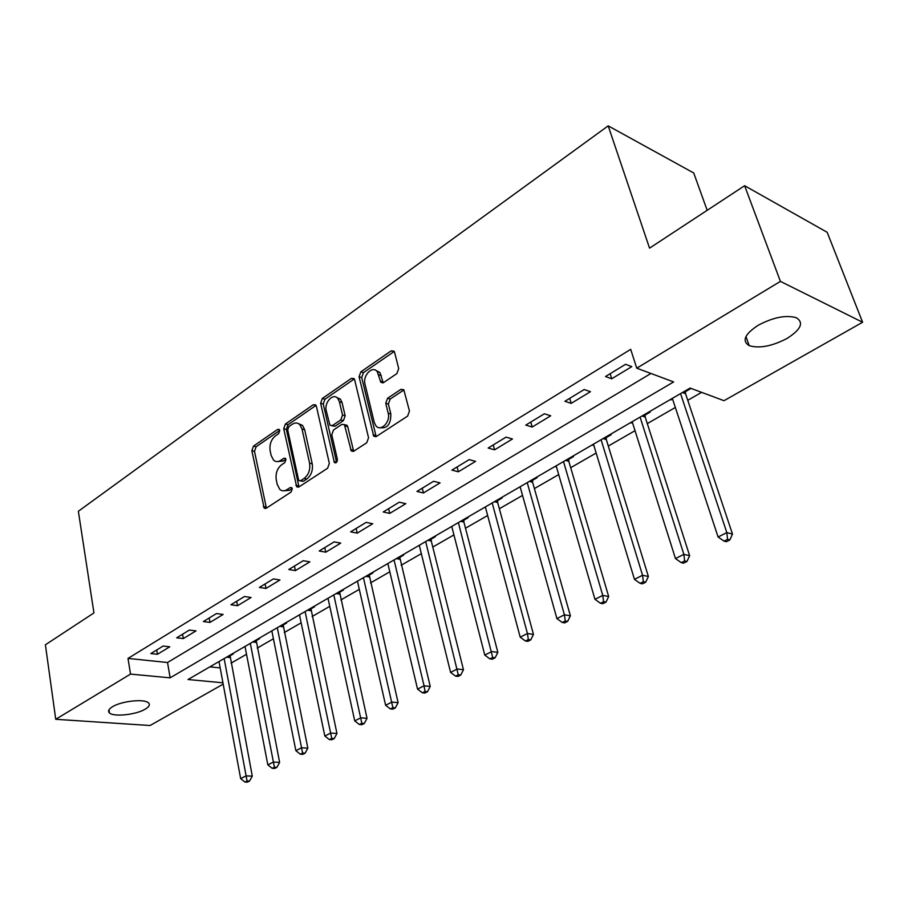 <?xml version="1.0" encoding="UTF-8"?>
<svg xmlns="http://www.w3.org/2000/svg" width="908" height="908" viewBox="0 0 908 908"><rect width="100%" height="100%" fill="white"/><g stroke="black" fill="none" stroke-linecap="round" stroke-linejoin="round"><path stroke-width="1.36" d="M279.755 430.426L279.255 429.45L277.666 429.382L253.48 446.123L251.868 450.72L264.183 508.151L266.282 508.219L291.082 492.057L292.262 488.742L291.706 487.675L290.129 487.596L286.883 489.718C284.283 491.307 281.934 491.205 279.823 489.423L277.258 484.52L276.259 479.799C275.419 473.42 277.19 468.414 281.571 464.794L284.783 462.637L285.952 459.346L285.43 458.324L283.852 458.245L280.64 460.413C278.007 462.059 275.635 461.968 273.535 460.129L271.14 455.453L270.153 450.811C269.336 444.523 271.095 439.551 275.419 435.885L278.597 433.695L279.755 430.426L256.124 446.747L254.512 451.344L266.396 508.151M787.145 338.389C772.05 346.254 759.417 348.672 749.225 345.653C741.688 341.022 744.639 334.246 758.067 325.336C773.128 317.335 785.863 314.792 796.271 317.698C804.079 322.567 801.026 329.468 787.145 338.389M145.201 709.171C136.109 714.766 113.568 717.172 109.459 712.905C107.655 711.157 108.688 709.091 112.535 706.719C121.524 701.044 144.372 698.615 148.413 702.826C150.297 704.642 149.23 706.753 145.201 709.171M396.887 373.585L398.703 368.546L394.583 352.259L394.083 351.18L391.155 350.863L360.828 371.849L359.069 376.763L373.71 436.146L376.445 436.419L407.613 416.114L409.451 411.029L403.81 389.736L400.871 389.384L387.557 398.283L385.741 403.288L388.193 413.185C390.735 421.891 380.747 432.117 375.935 425.829L374.255 422.39L364.982 384.107C362.485 375.503 372.575 365.164 377.24 371.644L380.827 382.257L383.653 382.54L396.887 373.585M223.186 684.133L150.081 725.515L55.74 719.295L45.4 644.793L93.944 612.923L78.36 511.272L608.19 125.86L649.549 248.145L744.628 185.72L780.403 281.378L862.6 322.249L724.005 400.689L690.114 388.068L188.035 679.525L222.937 682.805M55.74 719.295L130.525 674.099L170.148 677.833L673.634 381.928L636.758 368.183L780.403 281.378M636.758 368.183L630.685 349.353L128.005 658.425L130.525 674.099M316.381 406.205L315.746 404.911L313.271 404.752L285.373 424.047L283.716 428.746L296.7 486.79L298.993 486.904L327.606 468.244L329.343 463.409L316.381 406.205M322.317 398.487L351.396 378.375L354.086 378.602L354.653 379.805L368.546 437.781L366.753 442.741L353.859 451.14L351.26 450.913L344.404 424.615L341.805 424.399L333.508 429.972L331.772 434.819L337.379 459.278C337.299 462.172 336.312 463.262 334.405 462.547L320.615 403.288L322.317 398.487L324.951 399.225L354.018 379.147L351.396 378.375M128.005 658.425L167.526 662.5L650.957 373.472M157.447 654.282L169.773 646.802L163.145 646.065L150.83 653.567L157.447 654.282L156.732 649.98M183.314 638.585L196.026 630.89L189.397 630.073L176.697 637.813L183.314 638.585L182.553 634.249M210.009 622.411L223.118 614.455L216.49 613.558L203.381 621.549L210.009 622.411L209.192 618.008M237.556 605.704L251.085 597.487L244.468 596.522L230.927 604.762L237.556 605.704L236.693 601.255M265.999 588.452L279.982 579.962L273.376 578.907L259.382 587.431L265.999 588.452L265.091 583.957M295.395 570.621L309.855 561.859L303.261 560.701L288.789 569.509L295.395 570.621L294.43 566.07M325.779 552.189L340.738 543.12L334.155 541.872L319.196 550.986L325.779 552.189L324.769 547.592M357.219 533.132L372.7 523.746L366.14 522.384L350.647 531.827L357.219 533.132L356.152 528.467M389.759 513.395L405.785 503.679L399.259 502.203L383.21 511.987L389.759 513.395L388.624 508.684M423.457 492.965L440.062 482.886L433.57 481.297L416.942 491.432L423.457 492.965L422.265 488.186M458.381 471.785L475.599 461.343L469.141 459.63L451.9 470.128L458.381 471.785L457.11 466.95M494.599 449.823L512.464 438.984L506.051 437.134L488.164 448.041L494.599 449.823L493.26 444.931M532.179 427.032L550.725 415.785L544.369 413.787L525.789 425.103L532.179 427.032L530.76 422.084M571.2 403.368L590.461 391.677L584.173 389.532L564.878 401.291L571.2 403.368L569.691 398.362M611.742 378.772L631.786 366.628L625.567 364.312L605.5 376.548L611.742 378.772L610.153 373.71M231.041 663.169L246.522 654.259M257.236 648.096L273.41 638.778M284.249 632.547L301.15 622.82M312.102 616.521L329.763 606.351M340.841 599.984L359.296 589.36M370.498 582.913L389.804 571.802M401.132 565.275L421.323 553.653M432.787 547.059L453.921 534.903M465.509 528.229L487.641 515.494M499.366 508.741L522.543 495.405M534.403 488.583L558.692 474.6M570.689 467.699L596.159 453.035M608.303 446.055L635.021 430.676M647.302 423.605L675.336 407.465M687.765 400.315L701.612 392.347M209.862 666.847L220.19 667.913M229.94 655.871L233.299 653.93L232.312 653.817M256.09 640.707L259.54 638.699L258.564 638.585M283.024 625.079L286.599 623.013L285.611 622.877M310.808 608.962L314.486 606.828L313.51 606.692M339.467 592.345L343.269 590.132L342.282 589.984M369.057 575.184L372.972 572.903L371.996 572.732M399.599 557.455L403.651 555.106L402.675 554.924M387.852 563.55L417.544 689.104L424.07 685.812L394.049 559.93M431.164 539.148L435.352 536.719L434.387 536.514M463.795 520.216L468.131 517.708L467.166 517.492M497.55 500.637L502.033 498.038L501.08 497.8M485.508 507.538L484.656 507.334M519.172 487.301L520.318 487.426M532.485 480.366L537.127 477.676L536.174 477.426M554.924 466.553L556.343 466.53M568.669 459.38L573.47 456.599L572.528 456.327M591.948 445.056L593.684 444.875M606.158 437.633L611.141 434.75L610.21 434.455M630.345 422.765L632.399 422.413M645.032 415.081L650.196 412.084L649.277 411.778M670.172 399.645L672.578 399.1M685.37 391.689L690.727 388.579L689.819 388.238M707.162 210.316L693.735 172.985L608.19 125.86M744.628 185.72L827.177 232.289L862.6 322.249M167.526 662.5L170.148 677.833M520.125 487.539L519.932 486.858M555.866 466.814L555.662 466.122M592.89 445.329L592.674 444.636M631.264 423.071L631.049 422.356M671.08 399.974L670.842 399.259M277.326 461.582L283.296 461.026L280.64 460.413M285.929 459.255L283.296 461.026M283.682 490.842L289.55 490.297L286.883 489.718M292.217 488.549L289.55 490.297M313.271 404.752L315.905 405.467L288.018 424.728L286.361 429.416L298.993 486.904M288.88 426.612L287.711 429.904L298.494 479.572L299.038 480.627L300.639 480.718L304.112 478.437C308.652 474.759 310.468 469.663 309.571 463.159L302.024 429.053L299.844 424.683C297.631 422.595 295.111 422.458 292.274 424.263L288.88 426.612M300.264 480.899L303.306 481.308L300.639 480.718M298.573 423.684L302.478 425.364L304.668 429.722L312.216 463.784C313.124 470.287 311.308 475.372 306.779 479.038L303.306 481.308M345.074 424.796L347.038 425.319L347.696 426.635L353.655 451.265M324.951 399.225L323.248 404.015L336.584 462.32M339.41 401.779L337.753 398.385C333.168 392.585 323.997 402.528 326.256 410.768L329.956 425.319L332.476 425.5L340.772 419.916L342.509 415.047L339.41 401.779L342.044 402.516L340.386 399.134L336.698 397.466M331.84 425.818L335.12 426.204L332.476 425.5M342.044 402.516L345.154 415.773L343.406 420.631L335.12 426.204M375.98 370.487L379.85 372.45L383.255 382.779M379.941 427.702C387.33 428.769 390.962 424.184 390.826 413.923L388.193 413.185M403.946 389.929L390.179 399.043L388.374 404.049L390.826 413.923M394.242 351.43L363.45 372.643L361.69 377.546L376.15 436.589M219.01 661.546L240.654 778.621L246.023 775.897L252.276 776.147L229.996 655.156M247.067 780.971L244.922 782.049L247.43 782.14L249.575 781.062L247.067 780.971L224.151 658.561M244.922 782.049L240.654 778.621M252.276 776.147L249.575 781.062M245.012 646.439L267.837 764.865L273.376 762.062L279.619 762.368L256.135 639.992M274.409 767.226L272.196 768.338L274.693 768.452L276.917 767.339L274.409 767.226L250.313 643.363M272.196 768.338L267.837 764.865M279.619 762.368L276.917 767.339M271.832 630.878L295.872 750.678L301.592 747.783L307.835 748.147L283.08 624.352M302.614 753.038L300.332 754.196L302.829 754.332L305.111 753.175L302.614 753.038L277.292 627.712M300.332 754.196L295.872 750.678M307.835 748.147L305.111 753.175M299.481 614.83L324.826 736.025L330.728 733.04L336.947 733.471L310.854 608.224M331.738 738.397L329.377 739.589L331.863 739.748L334.235 738.567L331.738 738.397L305.111 611.561M329.377 739.589L324.826 736.025M336.947 733.471L334.235 738.567M328.004 598.27L354.722 720.895L360.816 717.819L367.025 718.307L339.524 591.585M361.815 723.279L359.375 724.505L361.861 724.697L364.301 723.472L361.815 723.279L333.815 594.899M359.375 724.505L354.722 720.895M367.025 718.307L364.301 723.472M357.446 581.177L385.605 705.266L391.916 702.077L398.101 702.644L369.102 574.412M392.892 707.65L390.372 708.921L392.846 709.137L395.366 707.865L392.892 707.65L363.45 577.692M390.372 708.921L385.605 705.266M398.101 702.644L395.366 707.865M425.035 691.487L422.413 692.804L424.887 693.054L427.498 691.737L425.035 691.487L424.07 685.812L430.222 686.459L399.645 556.683M422.413 692.804L417.544 689.104M430.222 686.459L427.498 691.737M419.269 545.288L450.584 672.397L457.326 668.98L463.455 669.707L431.255 540.952L431.209 538.353M458.279 674.78L455.578 676.131L458.029 676.415L460.731 675.053L458.279 674.78L425.682 541.577M455.578 676.131L450.584 672.397M463.455 669.707L460.731 675.053M451.753 526.436L484.781 655.088L491.761 651.558L497.845 652.364L463.897 522.055L463.84 519.421M492.692 657.471L489.889 658.879L492.329 659.197L495.121 657.789L492.692 657.471L458.381 522.588M489.889 658.879L484.781 655.088M497.845 652.364L495.121 657.789M485.349 506.936L520.205 637.166L527.434 633.5L533.461 634.42L497.663 502.499L497.595 499.82M528.331 639.55L525.437 641.003L527.854 641.354L530.749 639.902L528.331 639.55L527.434 633.5L492.204 502.953M525.437 641.003L520.205 637.166M533.461 634.42L530.749 639.902M520.125 486.745L556.899 618.598L564.401 614.795L570.383 615.806L532.61 482.261L532.531 479.549M565.275 620.97L562.279 622.479L564.663 622.877L567.67 621.367L565.275 620.97L564.401 614.795L527.23 482.625M562.279 622.479L556.899 618.598M570.383 615.806L567.67 621.367M556.15 465.838L594.967 599.337L602.753 595.398L608.666 596.511L568.805 461.298L568.703 458.551M603.593 601.709L600.472 603.275L602.844 603.707L605.965 602.14L603.593 601.709L602.753 595.398L563.505 461.559M600.472 603.275L594.967 599.337M608.666 596.511L605.965 602.14M593.469 444.171L634.465 579.349L642.546 575.263L648.38 576.489L606.306 439.574L606.192 436.782M643.352 581.71L640.117 583.345L642.467 583.821L645.69 582.198L643.352 581.71L642.546 575.263L601.096 439.744M640.117 583.345L634.465 579.349M648.38 576.489L645.69 582.198M632.184 421.698L675.484 558.59L683.872 554.345L689.626 555.696L645.202 417.056L645.066 414.218M684.655 560.951L681.295 562.642L683.599 563.164L686.959 561.485L684.655 560.951L683.872 554.345L640.095 417.101M681.295 562.642L675.484 558.59M689.626 555.696L686.959 561.485M672.34 398.385L718.103 537.025L726.831 532.61L732.495 534.097L685.551 393.686L685.392 390.803M727.569 539.375L724.073 541.134L726.343 541.701L729.839 539.954L727.569 539.375L726.831 532.61L680.557 393.618M724.073 541.134L718.103 537.025M732.495 534.097L729.839 539.954M279.55 429.859L277.666 429.382M291.967 488.005L290.129 487.596M285.714 458.688L283.852 458.245M265.999 507.107L263.331 506.562M254.512 451.344L251.868 450.72M256.124 446.747L253.48 446.123M298.573 485.859L295.917 485.269M286.361 429.416L283.716 428.746M288.018 424.728L285.373 424.047M306.779 479.038L304.112 478.437M312.216 463.784L309.571 463.159M304.668 429.722L302.024 429.053M353.212 450.198L350.567 449.539M347.696 426.635L345.051 425.931M336.55 462.195L333.894 461.548M323.248 404.015L320.615 403.288M343.406 420.631L340.772 419.916M345.154 415.773L342.509 415.047M382.892 381.871L380.27 381.076M381.315 375.526L378.693 374.732M388.374 404.049L385.741 403.288M390.179 399.043L387.557 398.283M403.493 390.168L400.871 389.384M375.696 435.534L373.063 434.83M361.69 377.546L359.069 376.763M363.45 372.643L360.828 371.849M393.766 351.702L391.155 350.863M229.974 657.528L226.569 657.154M229.917 656.314L228.317 656.144M256.124 642.387L252.719 641.967M256.056 641.161L254.456 640.969M283.069 626.781L279.675 626.327M282.99 625.533L281.401 625.328M310.865 610.687L307.471 610.187M310.774 609.427L309.185 609.2M339.535 594.082L336.142 593.548M339.433 592.81L337.855 592.549M369.125 576.943L365.754 576.364M369.023 575.649L367.434 575.377M399.679 559.237L396.319 558.613M399.577 557.932L397.999 557.637M431.255 540.952L427.918 540.271M431.141 539.636L429.575 539.318M463.897 522.055L460.572 521.317M463.772 520.715L462.206 520.363M497.663 502.499L494.361 501.704M497.527 501.137L495.972 500.762M532.61 482.261L529.33 481.399M532.463 480.877L530.93 480.48M568.805 461.298L565.559 460.379M568.646 459.902L567.114 459.471M606.306 439.574L603.094 438.587M606.135 438.167L604.626 437.69M645.202 417.056L642.024 415.989M645.009 415.626L643.522 415.115M685.551 393.686L682.419 392.54M685.347 392.233L683.872 391.689M749.225 345.653L745.956 336.527M109.459 712.905L108.983 709.818M265.76 508.469L264.183 508.151M298.448 487.165L296.7 486.79M302.478 425.364L299.844 424.683M353.291 451.424L351.26 450.913M347.038 425.319L344.404 424.615M335.756 462.876L334.405 462.547M340.386 399.134L337.753 398.385M382.949 382.892L380.827 382.257M379.85 372.45L377.24 371.644M375.855 436.714L373.71 436.146"/></g></svg>

